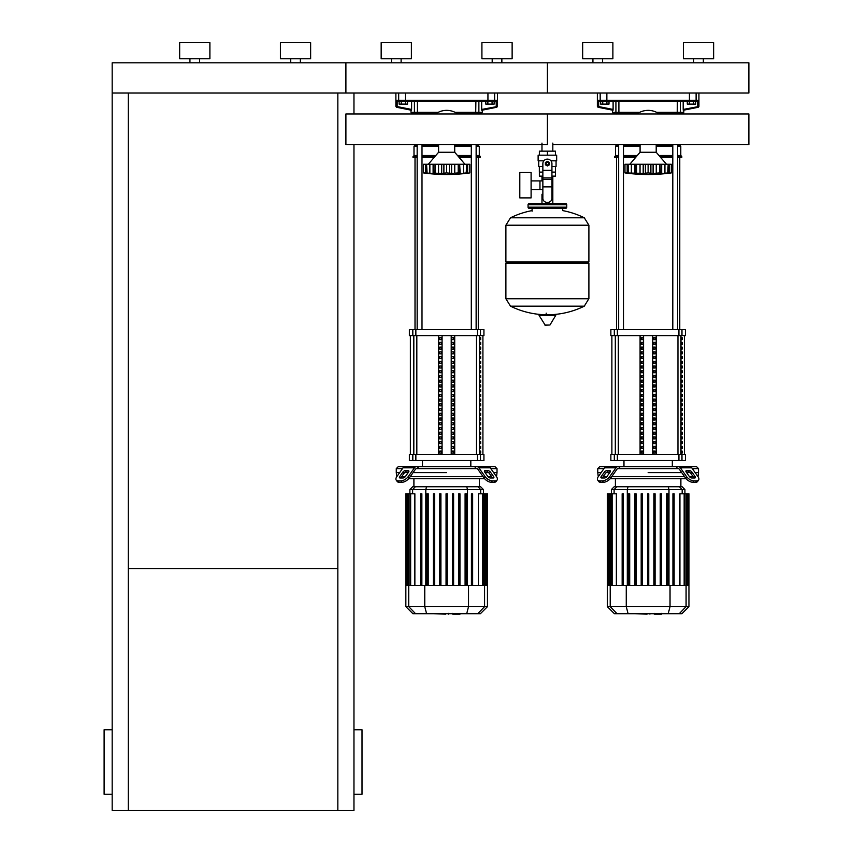 <?xml version="1.0" encoding="UTF-8"?>
<svg xmlns="http://www.w3.org/2000/svg" width="853" height="853" viewBox="0 0 853 853"><rect width="100%" height="100%" fill="white"/><g stroke="black" fill="none" stroke-linecap="round" stroke-linejoin="round"><path stroke-width="1.28" d="M112.169 794.228L104.109 794.228L104.109 729.752L112.169 729.752M353.963 794.228L362.024 794.228L362.024 729.752L353.963 729.752M337.841 93.02L337.841 810.35L353.963 810.35L353.963 144.626M337.841 810.35L112.169 810.35L112.169 93.02L345.902 93.02L345.902 62.802L748.891 62.802L748.891 93.02L547.402 93.02L547.402 62.802L547.402 93.02L345.902 93.02L345.902 62.802L112.169 62.802L112.169 93.02M128.281 568.556L337.841 568.556M128.281 93.02L128.281 810.35M353.963 93.02L353.963 113.961M189.942 62.802L189.942 58.772M199.613 62.802L199.613 58.772M179.663 58.772L179.663 42.65L209.891 42.65L209.891 58.772L179.663 58.772M290.692 62.802L290.692 58.772M300.363 62.802L300.363 58.772M280.413 58.772L280.413 42.65L310.641 42.65L310.641 58.772L280.413 58.772M693.564 104.109L695.653 104.109L695.653 101.08L693.564 101.08L693.564 104.109L689.373 104.109L689.373 101.08L687.283 101.08L687.283 104.109L689.373 104.109M492.064 104.109L494.164 104.109L494.164 101.08L492.064 101.08L492.064 104.109L487.873 104.109L487.873 101.08L485.784 101.08L485.784 104.109L487.873 104.109M606.92 104.109L609.01 104.109L609.01 101.08L606.92 101.08L606.92 104.109L602.73 104.109L602.73 101.08L600.64 101.08L600.64 104.109L602.73 104.109M405.42 101.08L405.42 104.109L407.521 104.109L407.521 101.08L399.14 101.08L399.14 104.109L401.23 104.109L401.23 101.08M405.42 104.109L401.23 104.109M552.819 143.091L552.819 151.152M552.819 176.134L552.819 194.271L551.934 194.271L552.819 194.271L552.819 203.547M541.975 143.091L541.975 151.152M541.975 176.134L541.975 180.911L539.96 180.911L539.96 189.494L541.975 189.494M542.86 194.271L541.975 194.271L542.86 194.271M519.808 185.208L519.808 197.896L531.099 197.896L531.099 172.509L519.808 172.509L519.808 185.208M531.099 189.494L539.96 189.494L539.96 180.911L531.099 180.911M543.851 160.822L538.126 160.822L538.126 155.182L556.668 155.182L556.668 160.822L550.942 160.822M551.934 176.134L555.42 176.134L555.452 172.114L551.934 172.114M545.781 163.648A1.61 1.61 0 0 0 547.402 165.258A1.61 1.61 0 0 0 549.012 163.648A1.61 1.61 0 0 0 547.402 162.038A1.61 1.61 0 0 0 545.781 163.648M546.187 163.648A1.205 1.205 0 0 1 547.402 162.433A1.205 1.205 0 0 1 548.607 163.648A1.205 1.205 0 0 1 547.402 164.853A1.205 1.205 0 0 1 546.187 163.648M549.417 164.81L547.402 165.972L545.387 164.81L545.387 162.486L547.402 161.324L549.417 162.486L549.417 164.81M551.934 186.882L551.934 198.301A4.03 4.03 0 0 1 547.903 202.332L546.89 202.332A4.03 4.03 0 0 1 542.86 198.301L542.86 186.882L551.934 186.882L551.934 163.648A4.532 4.532 0 0 0 547.402 159.116A4.532 4.532 0 0 0 542.86 163.648L542.86 186.882M539.341 166.463L539.341 172.114L542.86 172.114M539.373 172.114L539.373 176.134L542.86 176.134M542.86 166.463L538.733 166.463L538.733 160.822M556.06 160.822L556.06 166.463L551.934 166.463M539.373 155.182L539.373 151.152L555.42 151.152L555.42 155.182M547.402 155.182L547.402 151.152M588.901 225.203L505.893 225.203L588.901 225.309L505.893 225.309L505.893 261.978L588.901 261.978L588.901 225.203L584.294 217.792L510.499 217.792L584.294 217.792A83.423 83.423 0 0 0 562.713 210.606L562.713 208.377L565.528 208.377A1.205 1.205 0 0 0 566.744 207.172L566.744 204.752A1.205 1.205 0 0 0 565.528 203.547L529.265 203.547A1.205 1.205 0 0 0 528.05 204.752L566.744 204.752M532.08 211.203L532.08 208.377L529.265 208.377L565.528 208.377M587.696 261.978L588.901 263.182L588.901 298.646L505.893 298.646L588.901 298.646L584.294 306.163L510.499 306.163A83.423 83.423 0 0 0 543.297 314.672M588.901 263.182L505.893 263.182L505.893 298.753L588.901 298.753M546.187 313.158L546.187 314.672M539.522 314.672L539.085 315.429L545.27 325.249L549.961 325.004L555.708 315.429L555.271 314.672L539.522 314.672M505.893 263.182L507.098 261.978M541.975 203.547L541.975 194.271M530.47 204.752A1.205 1.205 0 0 0 529.265 203.547M564.323 204.752A1.205 1.205 0 0 1 565.528 203.547M566.744 207.172L528.05 207.172A1.205 1.205 0 0 0 529.265 208.377M552.819 144.626L748.891 144.626L748.891 113.961L547.402 113.961L547.402 144.626L345.902 144.626L345.902 113.961L547.402 113.961L547.402 144.626M656.202 144.626L656.202 152.261L640.081 152.261L629.813 164.256M661.683 164.256L661.683 173.426L659.764 172.914L659.764 164.256L671.322 164.256L671.322 172.914L666.609 173.404L670.01 173.074M663.218 173.362L661.022 173.191L661.15 164.256M644.601 173.362L635.261 173.191L636.53 172.914L636.53 164.256L635.144 164.256L635.261 173.191L624.972 172.914L627.168 173.191L627.168 164.256L634.611 164.256L634.611 173.426L635.261 173.191M641.488 173.362L642.149 173.404M633.065 173.362L633.726 173.404M624.972 164.256L624.972 172.914L624.972 164.256L627.168 164.256M628.096 172.914L628.096 164.256L628.597 173.191M635.261 164.256L634.611 164.256M636.594 172.914L636.594 164.256L643.194 164.256L643.194 173.426M648.109 172.914L645.38 173.191L645.38 164.256L648.109 164.256L648.109 172.914L648.184 164.256L653.099 164.256L653.099 173.426L648.184 172.914M643.194 164.256L645.38 164.256M659.764 172.914L653.099 173.426M653.099 164.256L659.7 164.256L659.7 172.914M666.588 173.415L668.23 172.914L664.935 173.191L664.935 164.256M667.696 173.191L668.198 164.256L668.198 172.914M659.262 144.626A18.937 18.937 0 0 1 656.202 146.439M640.081 146.439A18.937 18.937 0 0 1 637.031 144.626M637.031 113.961A18.937 18.937 0 0 1 659.262 113.961M454.713 144.626L454.713 152.261L438.591 152.261L428.313 164.256M465.141 173.394L466.74 172.914L466.74 164.256L469.822 164.256L469.822 172.914L465.141 173.426L468.51 173.074M461.729 173.362L459.532 173.191L460.183 173.426L459.532 173.191L459.66 164.256L460.183 173.426M453.306 173.362L449.414 173.191L451.6 173.426L451.6 164.256L458.2 164.256L458.2 172.914L454.745 173.191L454.745 164.256M443.112 173.362L433.772 173.191L435.03 172.914L435.03 164.256L433.644 164.256L433.772 173.191L433.111 173.426L423.483 172.914L425.668 173.191L425.668 164.256L426.564 164.256L427.108 173.191M439.988 173.362L440.66 173.404M431.575 173.362L432.226 173.404M423.483 164.256L423.483 172.914L423.483 164.256L425.668 164.256M426.596 172.914L426.596 164.256L433.111 164.256L433.111 173.426L433.772 173.191M433.772 164.256L433.111 164.256M435.094 172.914L435.094 164.256L441.694 164.256L441.694 173.426M446.609 172.914L443.891 173.191L443.891 164.256L446.609 164.256L446.609 172.914L446.684 164.256L451.6 164.256M441.694 164.256L443.891 164.256M449.414 164.256L449.414 173.191L446.684 172.914M459.532 173.191L458.2 172.914M458.264 172.914L458.264 164.256L459.66 164.256M466.698 172.914L463.435 173.191L463.435 164.256L466.698 164.256L466.196 173.191M460.183 164.256L463.435 164.256M457.773 144.626A18.937 18.937 0 0 1 454.713 146.439M438.591 146.439A18.937 18.937 0 0 1 435.531 144.626M435.531 113.961A18.937 18.937 0 0 1 457.773 113.961M661.31 614.171L654.709 614.171M653.739 613.691L649.986 613.691M647.054 613.691L649.517 613.691M647.054 614.171L634.792 613.691M459.82 614.171L453.22 614.171M452.239 613.691L448.497 613.691M445.554 613.691L448.028 613.691M445.554 614.171L433.303 613.691M692.316 468.617L698.522 468.617L698.522 472.647L695.163 472.647L698.522 472.647L698.01 476.678M618.681 468.617L617.977 468.617A2.015 1.429 90 0 0 616.975 469.203L610.759 478L609.746 476.571L615.962 467.775A4.03 2.847 -90 0 1 617.977 466.602L620.131 466.602L618.681 468.617L677.613 468.617L676.162 466.602L696.506 466.602L698.522 468.617M648.141 472.647L681.75 472.647L648.141 472.647M686.612 472.647L690.034 472.647L686.612 472.647M686.612 470.632L689.469 470.632A2.015 1.002 -144.7 0 1 691.9 472.05L695.088 476.571A2.015 1.002 -144.7 0 1 695.312 477.733A2.015 1.002 -144.7 0 1 694.673 478L691.826 478A2.015 1.002 -144.7 0 1 689.395 476.571L686.196 472.05A2.015 1.002 -144.7 0 1 685.983 470.888A2.015 1.002 -144.7 0 1 686.612 470.632L685.94 471.581M695.088 476.571L694.086 478L690.887 473.479A2.015 1.002 35.3 0 0 688.456 472.05L686.196 472.05M606.824 470.632L609.671 470.632A2.015 1.002 144.7 0 1 610.311 470.888A2.015 1.002 144.7 0 1 610.098 472.05L607.837 472.05A2.015 1.002 -35.3 0 0 605.406 473.479L602.207 478L601.194 476.571L604.393 472.05A2.015 1.002 144.7 0 1 606.824 470.632L607.837 472.05M610.098 472.05L606.899 476.571A2.015 1.002 144.7 0 1 604.468 478L601.621 478A2.015 1.002 144.7 0 1 600.981 477.733A2.015 1.002 144.7 0 1 601.194 476.571M678.306 468.617A2.015 1.429 -90 0 1 679.319 469.203A2.015 1.429 -90 0 0 678.306 468.617L677.613 468.617M685.535 478A6.046 3.017 35.3 0 0 692.828 482.276L695.685 482.276A6.046 3.017 35.3 0 0 697.594 481.487L698.607 480.058A6.046 3.017 -144.7 0 0 697.946 476.571L691.719 467.775A4.03 2.847 -90 0 0 689.704 466.602L678.306 466.602A4.03 2.847 90 0 1 680.321 467.775L686.548 476.571L685.535 478L679.319 469.203M692.828 482.276L693.841 480.847A6.046 3.017 -144.7 0 1 686.548 476.571M693.841 480.847L696.688 480.847L695.685 482.276M697.594 481.487L698.607 480.058A6.046 3.017 -144.7 0 1 696.688 480.847M617.977 466.602L606.579 466.602A4.03 2.847 90 0 0 604.564 467.775L598.348 476.571A6.046 3.017 144.7 0 0 597.686 480.058L598.699 481.487A6.046 3.017 -35.3 0 0 600.608 482.276L603.455 482.276A6.046 3.017 -35.3 0 0 610.759 478M600.608 482.276L599.606 480.847A6.046 3.017 144.7 0 1 597.686 480.058M599.606 480.847L602.453 480.847L603.455 482.276M609.746 476.571A6.046 3.017 144.7 0 1 602.453 480.847M608.733 466.602L599.787 466.602L597.772 468.617L603.977 468.617M676.162 466.602L620.131 466.602M598.284 476.678L597.772 472.647L601.13 472.647L597.772 472.647L597.772 468.617M606.259 472.647L609.671 472.647L606.259 472.647M693.148 476.678L689.469 476.678M684.596 476.678L611.686 476.678M606.824 476.678L603.146 476.678M610.215 478.682L686.079 478.682M642.405 493.802L642.405 585.478L642.405 493.802L641.189 493.802L641.189 585.478M636.061 493.802L636.061 585.478L636.061 493.802L634.845 493.802L634.845 585.478M629.706 493.802L629.706 585.478L629.706 493.802L628.501 493.802L628.501 585.478M616.836 486.743L614.192 486.743L611.377 489.569L684.916 489.569L682.101 486.743L616.836 486.743L614.107 489.569L614.107 493.802M653.888 493.802L653.888 585.478L653.888 493.802L655.093 493.802L655.093 585.478L655.093 493.802M612.134 585.478L612.134 493.802L616.367 493.802L616.367 585.478M623.362 493.802L623.362 585.478L623.362 493.802L622.157 493.802L622.157 585.478M647.544 585.478L647.544 493.802L648.749 493.802L648.749 585.478M688.947 606.632L607.347 606.632L614.395 613.691L681.899 613.691L688.947 606.632L688.947 585.478L607.347 585.478L607.347 493.802M608.914 585.478L608.914 493.802L610.13 493.802L609.522 493.802L609.522 585.478M608.189 585.478L608.189 493.802L607.581 493.802L608.306 493.802L608.306 585.478M611.537 585.478L611.537 493.802L610.13 493.802L610.13 585.478M661.448 585.478L661.448 493.802L660.233 493.802L660.233 585.478M674.137 585.478L674.137 493.802L672.932 493.802L672.932 585.478M667.792 585.478L667.792 493.802L666.588 493.802L666.588 585.478M679.926 585.478L679.926 493.802L686.761 493.802L686.164 493.802L686.164 585.478M684.756 585.478L684.756 493.802L684.159 493.802L684.159 585.478M686.761 585.478L686.761 493.802L688.712 493.802L688.104 493.802L688.104 585.478M687.987 585.478L687.987 493.802L687.379 493.802L687.379 585.478M688.712 493.802L688.712 585.478M490.816 468.617L497.022 468.617L497.022 472.647L493.663 472.647L497.022 472.647L496.521 476.678M417.192 468.617L416.488 468.617A2.015 1.429 90 0 0 415.475 469.203L409.259 478L408.256 476.571L414.473 467.775A4.03 2.847 -90 0 1 416.488 466.602L418.631 466.602L417.192 468.617L476.113 468.617L474.663 466.602L495.007 466.602L497.022 468.617M446.652 472.647L413.044 472.647L446.652 472.647M485.122 472.647L488.534 472.647L485.122 472.647M485.122 470.632L487.969 470.632A2.015 1.002 -144.7 0 1 490.4 472.05L493.599 476.571A2.015 1.002 -144.7 0 1 493.812 477.733A2.015 1.002 -144.7 0 1 493.183 478L490.326 478A2.015 1.002 -144.7 0 1 487.895 476.571L484.707 472.05A2.015 1.002 -144.7 0 1 484.483 470.888A2.015 1.002 -144.7 0 1 485.122 470.632L484.451 471.581M493.599 476.571L492.586 478L489.398 473.479A2.015 1.002 35.3 0 0 486.956 472.05L484.707 472.05M405.335 470.632L408.182 470.632A2.015 1.002 144.7 0 1 408.822 470.888A2.015 1.002 144.7 0 1 408.598 472.05L406.337 472.05A2.015 1.002 -35.3 0 0 403.906 473.479L400.707 478L399.705 476.571L402.893 472.05A2.015 1.002 144.7 0 1 405.335 470.632L406.337 472.05M408.598 472.05L405.399 476.571A2.015 1.002 144.7 0 1 402.968 478L400.121 478A2.015 1.002 144.7 0 1 399.481 477.733A2.015 1.002 144.7 0 1 399.705 476.571M476.816 468.617A2.015 1.429 -90 0 1 477.819 469.203A2.015 1.429 -90 0 0 476.816 468.617L476.113 468.617M484.035 478A6.046 3.017 35.3 0 0 491.339 482.276L494.186 482.276A6.046 3.017 35.3 0 0 496.105 481.487L497.107 480.058A6.046 3.017 -144.7 0 0 496.446 476.571L490.23 467.775A4.03 2.847 -90 0 0 488.215 466.602L476.816 466.602A4.03 2.847 90 0 1 478.832 467.775L485.048 476.571L484.035 478L477.819 469.203M491.339 482.276L492.341 480.847A6.046 3.017 -144.7 0 1 485.048 476.571M492.341 480.847L495.198 480.847L494.186 482.276M497.107 480.058A6.046 3.017 -144.7 0 1 495.198 480.847M396.784 476.678L396.272 472.647L399.63 472.647L396.272 472.647L396.272 468.617L398.287 466.602L416.488 466.602L405.09 466.602A4.03 2.847 90 0 0 403.074 467.775L396.858 476.571A6.046 3.017 144.7 0 0 396.197 480.058L397.199 481.487A6.046 3.017 -35.3 0 0 399.108 482.276L401.966 482.276A6.046 3.017 -35.3 0 0 409.259 478M399.108 482.276L398.106 480.847A6.046 3.017 144.7 0 1 396.197 480.058M398.106 480.847L400.953 480.847L401.966 482.276M408.256 476.571A6.046 3.017 144.7 0 1 400.953 480.847M474.663 466.602L418.631 466.602M396.272 468.617L402.477 468.617M404.77 472.647L408.182 472.647L404.77 472.647M491.648 476.678L487.969 476.678M483.107 476.678L410.197 476.678M405.324 476.678L401.646 476.678M408.715 478.682L484.589 478.682M440.905 493.802L440.905 585.478L440.905 493.802L439.7 493.802L439.7 585.478M434.561 493.802L434.561 585.478L434.561 493.802L433.356 493.802L433.356 585.478M428.217 493.802L428.217 585.478L428.217 493.802L427.001 493.802L427.001 585.478M415.336 486.743L412.703 486.743L409.877 489.569L483.427 489.569L480.602 486.743L415.336 486.743L412.617 489.569L412.617 493.802M458.743 493.802L458.743 585.478L458.743 493.802L459.948 493.802L459.948 585.478L459.948 493.802M410.645 585.478L410.645 493.802L414.867 493.802L414.867 585.478M421.862 493.802L421.862 585.478L421.862 493.802L420.657 493.802L420.657 585.478M446.044 585.478L446.044 493.802L447.249 493.802L447.249 585.478M487.458 606.632L405.847 606.632L412.895 613.691L480.399 613.691L487.458 606.632L487.458 585.478L405.847 585.478L405.847 493.802M407.414 585.478L407.414 493.802L408.63 493.802L408.033 493.802L408.033 585.478M406.689 585.478L406.689 493.802L406.081 493.802L406.806 493.802L406.806 585.478M410.037 585.478L410.037 493.802L408.63 493.802L408.63 585.478M453.604 585.478L453.604 493.802L452.389 493.802L452.389 585.478M472.647 585.478L472.647 493.802L471.432 493.802L471.432 585.478M466.292 585.478L466.292 493.802L465.088 493.802L465.088 585.478M478.426 585.478L478.426 493.802L485.272 493.802L484.664 493.802L484.664 585.478M483.267 585.478L483.267 493.802L482.659 493.802L482.659 585.478M485.272 585.478L485.272 493.802L487.212 493.802L486.605 493.802L486.605 585.478M486.487 585.478L486.487 493.802L485.879 493.802L485.879 585.478M487.212 493.802L487.212 585.478M682.165 451.098L682.165 453.114L681.558 453.114L681.558 451.098L682.165 451.098M682.165 446.375L682.165 448.39L681.558 448.39L681.558 446.375L682.165 446.375M682.165 441.641L682.165 443.656L681.558 443.656L681.558 441.641L682.165 441.641M682.165 436.917L682.165 438.932L681.558 438.932L681.558 436.917L682.165 436.917M682.165 432.183L682.165 434.198L681.558 434.198L681.558 432.183L682.165 432.183M682.165 427.46L682.165 429.475L681.558 429.475L681.558 427.46L682.165 427.46M682.165 422.736L682.165 424.751L681.558 424.751L681.558 422.736L682.165 422.736M682.165 418.002L682.165 420.017L681.558 420.017L681.558 418.002L682.165 418.002M682.165 413.279L682.165 415.294L681.558 415.294L681.558 413.279L682.165 413.279M682.165 408.555L682.165 410.57L681.558 410.57L681.558 408.555L682.165 408.555M682.165 403.821L682.165 405.836L681.558 405.836L681.558 403.821L682.165 403.821M682.165 399.097L682.165 401.113L681.558 401.113L681.558 399.097L682.165 399.097M682.165 394.374L682.165 396.389L681.558 396.389L681.558 394.374L682.165 394.374M682.165 389.64L682.165 391.655L681.558 391.655L681.558 389.64L682.165 389.64M682.165 384.916L682.165 386.931L681.558 386.931L681.558 384.916L682.165 384.916M682.165 380.182L682.165 382.197L681.558 382.197L681.558 380.182L682.165 380.182M682.165 375.459L682.165 377.474L681.558 377.474L681.558 375.459L682.165 375.459M682.165 370.735L682.165 372.75L681.558 372.75L681.558 370.735L682.165 370.735M682.165 366.001L682.165 368.016L681.558 368.016L681.558 366.001L682.165 366.001M682.165 361.277L682.165 363.293L681.558 363.293L681.558 361.277L682.165 361.277M682.165 356.554L682.165 358.569L681.558 358.569L681.558 356.554L682.165 356.554M682.165 351.82L682.165 353.835L681.558 353.835L681.558 351.82L682.165 351.82M682.165 347.096L682.165 349.112L681.558 349.112L681.558 347.096L682.165 347.096M682.165 342.373L682.165 344.377L681.558 344.377L681.558 342.373L682.165 342.373M682.165 337.639L682.165 339.654L681.558 339.654L681.558 337.639L682.165 337.639M480.665 451.098L480.665 453.114L480.058 453.114L480.058 451.098L480.665 451.098M480.665 446.375L480.665 448.39L480.058 448.39L480.058 446.375L480.665 446.375M480.665 441.641L480.665 443.656L480.058 443.656L480.058 441.641L480.665 441.641M480.665 436.917L480.665 438.932L480.058 438.932L480.058 436.917L480.665 436.917M480.665 432.183L480.665 434.198L480.058 434.198L480.058 432.183L480.665 432.183M480.665 427.46L480.665 429.475L480.058 429.475L480.058 427.46L480.665 427.46M480.665 422.736L480.665 424.751L480.058 424.751L480.058 422.736L480.665 422.736M480.665 418.002L480.665 420.017L480.058 420.017L480.058 418.002L480.665 418.002M480.665 413.279L480.665 415.294L480.058 415.294L480.058 413.279L480.665 413.279M480.665 408.555L480.665 410.57L480.058 410.57L480.058 408.555L480.665 408.555M480.665 403.821L480.665 405.836L480.058 405.836L480.058 403.821L480.665 403.821M480.665 399.097L480.665 401.113L480.058 401.113L480.058 399.097L480.665 399.097M480.665 394.374L480.665 396.389L480.058 396.389L480.058 394.374L480.665 394.374M480.665 389.64L480.665 391.655L480.058 391.655L480.058 389.64L480.665 389.64M480.665 384.916L480.665 386.931L480.058 386.931L480.058 384.916L480.665 384.916M480.665 380.182L480.665 382.197L480.058 382.197L480.058 380.182L480.665 380.182M480.665 375.459L480.665 377.474L480.058 377.474L480.058 375.459L480.665 375.459M480.665 370.735L480.665 372.75L480.058 372.75L480.058 370.735L480.665 370.735M480.665 366.001L480.665 368.016L480.058 368.016L480.058 366.001L480.665 366.001M480.665 361.277L480.665 363.293L480.058 363.293L480.058 361.277L480.665 361.277M480.665 356.554L480.665 358.569L480.058 358.569L480.058 356.554L480.665 356.554M480.665 351.82L480.665 353.835L480.058 353.835L480.058 351.82L480.665 351.82M480.665 347.096L480.665 349.112L480.058 349.112L480.058 347.096L480.665 347.096M480.665 342.373L480.665 344.377L480.058 344.377L480.058 342.373L480.665 342.373M480.665 337.639L480.665 339.654L480.058 339.654L480.058 337.639L480.665 337.639M653.302 453.114L653.302 451.098L655.04 451.098L655.04 453.114L653.302 453.114L655.04 453.114M653.302 451.098L655.04 451.098M641.253 451.098L642.991 451.098L642.991 453.114L641.253 453.114L641.253 451.098L642.991 451.098M641.253 453.114L642.991 453.114M653.302 448.39L653.302 446.375L655.04 446.375L655.04 448.39L653.302 448.39L655.04 448.39M653.302 446.375L655.04 446.375M641.253 446.375L642.991 446.375L642.991 448.39L641.253 448.39L641.253 446.375L642.991 446.375M641.253 448.39L642.991 448.39M653.302 443.656L653.302 441.641L655.04 441.641L655.04 443.656L653.302 443.656L655.04 443.656M653.302 441.641L655.04 441.641M641.253 441.641L642.991 441.641L642.991 443.656L641.253 443.656L641.253 441.641L642.991 441.641M641.253 443.656L642.991 443.656M653.302 438.932L653.302 436.917L655.04 436.917L655.04 438.932L653.302 438.932L655.04 438.932M653.302 436.917L655.04 436.917M641.253 436.917L642.991 436.917L642.991 438.932L641.253 438.932L641.253 436.917L642.991 436.917M641.253 438.932L642.991 438.932M653.302 434.198L653.302 432.183L655.04 432.183L655.04 434.198L653.302 434.198L655.04 434.198M653.302 432.183L655.04 432.183M641.253 432.183L642.991 432.183L642.991 434.198L641.253 434.198L641.253 432.183L642.991 432.183M641.253 434.198L642.991 434.198M653.302 429.475L653.302 427.46L655.04 427.46L655.04 429.475L653.302 429.475L655.04 429.475M653.302 427.46L655.04 427.46M641.253 427.46L642.991 427.46L642.991 429.475L641.253 429.475L641.253 427.46L642.991 427.46M641.253 429.475L642.991 429.475M653.302 424.751L653.302 422.736L655.04 422.736L655.04 424.751L653.302 424.751L655.04 424.751M653.302 422.736L655.04 422.736M641.253 422.736L642.991 422.736L642.991 424.751L641.253 424.751L641.253 422.736L642.991 422.736M641.253 424.751L642.991 424.751M653.302 420.017L653.302 418.002L655.04 418.002L655.04 420.017L653.302 420.017L655.04 420.017M653.302 418.002L655.04 418.002M641.253 418.002L642.991 418.002L642.991 420.017L641.253 420.017L641.253 418.002L642.991 418.002M641.253 420.017L642.991 420.017M653.302 415.294L653.302 413.279L655.04 413.279L655.04 415.294L653.302 415.294L655.04 415.294M653.302 413.279L655.04 413.279M641.253 413.279L642.991 413.279L642.991 415.294L641.253 415.294L641.253 413.279L642.991 413.279M641.253 415.294L642.991 415.294M653.302 410.57L653.302 408.555L655.04 408.555L655.04 410.57L653.302 410.57L655.04 410.57M653.302 408.555L655.04 408.555M641.253 408.555L642.991 408.555L642.991 410.57L641.253 410.57L641.253 408.555L642.991 408.555M641.253 410.57L642.991 410.57M653.302 405.836L653.302 403.821L655.04 403.821L655.04 405.836L653.302 405.836L655.04 405.836M653.302 403.821L655.04 403.821M641.253 403.821L642.991 403.821L642.991 405.836L641.253 405.836L641.253 403.821L642.991 403.821M641.253 405.836L642.991 405.836M653.302 401.113L653.302 399.097L655.04 399.097L655.04 401.113L653.302 401.113L655.04 401.113M653.302 399.097L655.04 399.097M641.253 399.097L642.991 399.097L642.991 401.113L641.253 401.113L641.253 399.097L642.991 399.097M641.253 401.113L642.991 401.113M653.302 396.389L653.302 394.374L655.04 394.374L655.04 396.389L653.302 396.389L655.04 396.389M653.302 394.374L655.04 394.374M641.253 394.374L642.991 394.374L642.991 396.389L641.253 396.389L641.253 394.374L642.991 394.374M641.253 396.389L642.991 396.389M653.302 391.655L653.302 389.64L655.04 389.64L655.04 391.655L653.302 391.655L655.04 391.655M653.302 389.64L655.04 389.64M641.253 389.64L642.991 389.64L642.991 391.655L641.253 391.655L641.253 389.64L642.991 389.64M641.253 391.655L642.991 391.655M653.302 386.931L653.302 384.916L655.04 384.916L655.04 386.931L653.302 386.931L655.04 386.931M653.302 384.916L655.04 384.916M641.253 384.916L642.991 384.916L642.991 386.931L641.253 386.931L641.253 384.916L642.991 384.916M641.253 386.931L642.991 386.931M653.302 382.197L653.302 380.182L655.04 380.182L655.04 382.197L653.302 382.197L655.04 382.197M653.302 380.182L655.04 380.182M641.253 380.182L642.991 380.182L642.991 382.197L641.253 382.197L641.253 380.182L642.991 380.182M641.253 382.197L642.991 382.197M653.302 377.474L653.302 375.459L655.04 375.459L655.04 377.474L653.302 377.474L655.04 377.474M653.302 375.459L655.04 375.459M641.253 375.459L642.991 375.459L642.991 377.474L641.253 377.474L641.253 375.459L642.991 375.459M641.253 377.474L642.991 377.474M653.302 372.75L653.302 370.735L655.04 370.735L655.04 372.75L653.302 372.75L655.04 372.75M653.302 370.735L655.04 370.735M641.253 370.735L642.991 370.735L642.991 372.75L641.253 372.75L641.253 370.735L642.991 370.735M641.253 372.75L642.991 372.75M653.302 368.016L653.302 366.001L655.04 366.001L655.04 368.016L653.302 368.016L655.04 368.016M653.302 366.001L655.04 366.001M641.253 366.001L642.991 366.001L642.991 368.016L641.253 368.016L641.253 366.001L642.991 366.001M641.253 368.016L642.991 368.016M653.302 363.293L653.302 361.277L655.04 361.277L655.04 363.293L653.302 363.293L655.04 363.293M653.302 361.277L655.04 361.277M641.253 361.277L642.991 361.277L642.991 363.293L641.253 363.293L641.253 361.277L642.991 361.277M641.253 363.293L642.991 363.293M653.302 358.569L653.302 356.554L655.04 356.554L655.04 358.569L653.302 358.569L655.04 358.569M653.302 356.554L655.04 356.554M641.253 356.554L642.991 356.554L642.991 358.569L641.253 358.569L641.253 356.554L642.991 356.554M641.253 358.569L642.991 358.569M653.302 353.835L653.302 351.82L655.04 351.82L655.04 353.835L653.302 353.835L655.04 353.835M653.302 351.82L655.04 351.82M641.253 351.82L642.991 351.82L642.991 353.835L641.253 353.835L641.253 351.82L642.991 351.82M641.253 353.835L642.991 353.835M653.302 349.112L653.302 347.096L655.04 347.096L655.04 349.112L653.302 349.112L655.04 349.112M653.302 347.096L655.04 347.096M641.253 347.096L642.991 347.096L642.991 349.112L641.253 349.112L641.253 347.096L642.991 347.096M641.253 349.112L642.991 349.112M653.302 344.377L653.302 342.373L655.04 342.373L655.04 344.377L653.302 344.377L655.04 344.377M653.302 342.373L655.04 342.373M641.253 342.373L642.991 342.373L642.991 344.377L641.253 344.377L641.253 342.373L642.991 342.373M641.253 344.377L642.991 344.377M653.302 339.654L653.302 337.639L655.04 337.639L655.04 339.654L653.302 339.654L655.04 339.654M641.253 339.654L641.253 337.639L642.991 337.639L642.991 339.654L641.253 339.654L642.991 339.654M653.302 337.639L655.04 337.639M641.253 337.639L642.991 337.639M652.716 335.624L652.716 454.51M643.578 335.624L643.578 454.51M640.081 335.624L640.081 454.51M656.202 335.624L656.202 454.51M614.32 329.578L610.865 329.578L610.865 335.624L685.417 335.624L685.417 329.578L614.32 329.578L614.32 335.624M614.32 454.51L610.865 454.51L610.865 460.556L617.359 460.556L617.359 454.51L614.32 454.51L614.32 460.556M678.935 454.51L678.935 460.556L685.417 460.556L685.417 454.51L617.359 454.51M678.935 460.556L617.359 460.556M451.802 453.114L451.802 451.098L453.551 451.098L453.551 453.114L451.802 453.114L453.551 453.114M451.802 451.098L453.551 451.098M439.753 451.098L441.502 451.098L441.502 453.114L439.753 453.114L439.753 451.098L441.502 451.098M439.753 453.114L441.502 453.114M451.802 448.39L451.802 446.375L453.551 446.375L453.551 448.39L451.802 448.39L453.551 448.39M451.802 446.375L453.551 446.375M439.753 446.375L441.502 446.375L441.502 448.39L439.753 448.39L439.753 446.375L441.502 446.375M439.753 448.39L441.502 448.39M451.802 443.656L451.802 441.641L453.551 441.641L453.551 443.656L451.802 443.656L453.551 443.656M451.802 441.641L453.551 441.641M439.753 441.641L441.502 441.641L441.502 443.656L439.753 443.656L439.753 441.641L441.502 441.641M439.753 443.656L441.502 443.656M451.802 438.932L451.802 436.917L453.551 436.917L453.551 438.932L451.802 438.932L453.551 438.932M451.802 436.917L453.551 436.917M439.753 436.917L441.502 436.917L441.502 438.932L439.753 438.932L439.753 436.917L441.502 436.917M439.753 438.932L441.502 438.932M451.802 434.198L451.802 432.183L453.551 432.183L453.551 434.198L451.802 434.198L453.551 434.198M451.802 432.183L453.551 432.183M439.753 432.183L441.502 432.183L441.502 434.198L439.753 434.198L439.753 432.183L441.502 432.183M439.753 434.198L441.502 434.198M451.802 429.475L451.802 427.46L453.551 427.46L453.551 429.475L451.802 429.475L453.551 429.475M451.802 427.46L453.551 427.46M439.753 427.46L441.502 427.46L441.502 429.475L439.753 429.475L439.753 427.46L441.502 427.46M439.753 429.475L441.502 429.475M451.802 424.751L451.802 422.736L453.551 422.736L453.551 424.751L451.802 424.751L453.551 424.751M451.802 422.736L453.551 422.736M439.753 422.736L441.502 422.736L441.502 424.751L439.753 424.751L439.753 422.736L441.502 422.736M439.753 424.751L441.502 424.751M451.802 420.017L451.802 418.002L453.551 418.002L453.551 420.017L451.802 420.017L453.551 420.017M451.802 418.002L453.551 418.002M439.753 418.002L441.502 418.002L441.502 420.017L439.753 420.017L439.753 418.002L441.502 418.002M439.753 420.017L441.502 420.017M451.802 415.294L451.802 413.279L453.551 413.279L453.551 415.294L451.802 415.294L453.551 415.294M451.802 413.279L453.551 413.279M439.753 413.279L441.502 413.279L441.502 415.294L439.753 415.294L439.753 413.279L441.502 413.279M439.753 415.294L441.502 415.294M451.802 410.57L451.802 408.555L453.551 408.555L453.551 410.57L451.802 410.57L453.551 410.57M451.802 408.555L453.551 408.555M439.753 408.555L441.502 408.555L441.502 410.57L439.753 410.57L439.753 408.555L441.502 408.555M439.753 410.57L441.502 410.57M451.802 405.836L451.802 403.821L453.551 403.821L453.551 405.836L451.802 405.836L453.551 405.836M451.802 403.821L453.551 403.821M439.753 403.821L441.502 403.821L441.502 405.836L439.753 405.836L439.753 403.821L441.502 403.821M439.753 405.836L441.502 405.836M451.802 401.113L451.802 399.097L453.551 399.097L453.551 401.113L451.802 401.113L453.551 401.113M451.802 399.097L453.551 399.097M439.753 399.097L441.502 399.097L441.502 401.113L439.753 401.113L439.753 399.097L441.502 399.097M439.753 401.113L441.502 401.113M451.802 396.389L451.802 394.374L453.551 394.374L453.551 396.389L451.802 396.389L453.551 396.389M451.802 394.374L453.551 394.374M439.753 394.374L441.502 394.374L441.502 396.389L439.753 396.389L439.753 394.374L441.502 394.374M439.753 396.389L441.502 396.389M451.802 391.655L451.802 389.64L453.551 389.64L453.551 391.655L451.802 391.655L453.551 391.655M451.802 389.64L453.551 389.64M439.753 389.64L441.502 389.64L441.502 391.655L439.753 391.655L439.753 389.64L441.502 389.64M439.753 391.655L441.502 391.655M451.802 386.931L451.802 384.916L453.551 384.916L453.551 386.931L451.802 386.931L453.551 386.931M451.802 384.916L453.551 384.916M439.753 384.916L441.502 384.916L441.502 386.931L439.753 386.931L439.753 384.916L441.502 384.916M439.753 386.931L441.502 386.931M451.802 382.197L451.802 380.182L453.551 380.182L453.551 382.197L451.802 382.197L453.551 382.197M451.802 380.182L453.551 380.182M439.753 380.182L441.502 380.182L441.502 382.197L439.753 382.197L439.753 380.182L441.502 380.182M439.753 382.197L441.502 382.197M451.802 377.474L451.802 375.459L453.551 375.459L453.551 377.474L451.802 377.474L453.551 377.474M451.802 375.459L453.551 375.459M439.753 375.459L441.502 375.459L441.502 377.474L439.753 377.474L439.753 375.459L441.502 375.459M439.753 377.474L441.502 377.474M451.802 372.75L451.802 370.735L453.551 370.735L453.551 372.75L451.802 372.75L453.551 372.75M451.802 370.735L453.551 370.735M439.753 370.735L441.502 370.735L441.502 372.75L439.753 372.75L439.753 370.735L441.502 370.735M439.753 372.75L441.502 372.75M451.802 368.016L451.802 366.001L453.551 366.001L453.551 368.016L451.802 368.016L453.551 368.016M451.802 366.001L453.551 366.001M439.753 366.001L441.502 366.001L441.502 368.016L439.753 368.016L439.753 366.001L441.502 366.001M439.753 368.016L441.502 368.016M451.802 363.293L451.802 361.277L453.551 361.277L453.551 363.293L451.802 363.293L453.551 363.293M451.802 361.277L453.551 361.277M439.753 361.277L441.502 361.277L441.502 363.293L439.753 363.293L439.753 361.277L441.502 361.277M439.753 363.293L441.502 363.293M451.802 358.569L451.802 356.554L453.551 356.554L453.551 358.569L451.802 358.569L453.551 358.569M451.802 356.554L453.551 356.554M439.753 356.554L441.502 356.554L441.502 358.569L439.753 358.569L439.753 356.554L441.502 356.554M439.753 358.569L441.502 358.569M451.802 353.835L451.802 351.82L453.551 351.82L453.551 353.835L451.802 353.835L453.551 353.835M451.802 351.82L453.551 351.82M439.753 351.82L441.502 351.82L441.502 353.835L439.753 353.835L439.753 351.82L441.502 351.82M439.753 353.835L441.502 353.835M451.802 349.112L451.802 347.096L453.551 347.096L453.551 349.112L451.802 349.112L453.551 349.112M451.802 347.096L453.551 347.096M439.753 347.096L441.502 347.096L441.502 349.112L439.753 349.112L439.753 347.096L441.502 347.096M439.753 349.112L441.502 349.112M451.802 344.377L451.802 342.373L453.551 342.373L453.551 344.377L451.802 344.377L453.551 344.377M451.802 342.373L453.551 342.373M439.753 342.373L441.502 342.373L441.502 344.377L439.753 344.377L439.753 342.373L441.502 342.373M439.753 344.377L441.502 344.377M451.802 339.654L451.802 337.639L453.551 337.639L453.551 339.654L451.802 339.654L453.551 339.654M439.753 339.654L439.753 337.639L441.502 337.639L441.502 339.654L439.753 339.654L441.502 339.654M451.802 337.639L453.551 337.639M439.753 337.639L441.502 337.639M451.216 335.624L451.216 454.51M442.078 335.624L442.078 454.51M438.591 335.624L438.591 454.51M454.713 335.624L454.713 454.51M412.82 329.578L409.376 329.578L409.376 335.624L483.928 335.624L483.928 329.578L412.82 329.578L412.82 335.624M412.82 454.51L409.376 454.51L409.376 460.556L415.859 460.556L415.859 454.51L412.82 454.51L412.82 460.556M477.435 454.51L477.435 460.556L483.928 460.556L483.928 454.51L415.859 454.51M477.435 460.556L415.859 460.556M616.506 329.578L616.506 157.506M679.777 329.578L679.777 157.506M621.069 113.172L617.316 113.172L616.506 113.982M658.09 113.172L677.207 113.172L672.804 113.172L672.804 113.961M672.804 144.626L672.804 329.578M677.634 113.172L678.977 113.172L677.634 113.172L677.634 113.961M677.634 144.626L677.634 329.578M415.016 329.578L415.016 157.506M478.288 329.578L478.288 157.506M419.58 113.172L415.816 113.172L415.016 113.982M471.304 113.172L456.59 113.172L475.707 113.172L471.304 113.172L471.304 113.961M471.304 144.626L471.304 329.578M478.288 113.982L477.477 113.172L476.134 113.172L476.134 113.961M476.134 144.626L476.134 329.578M618.66 157.506L614.491 157.506L615.503 155.491L615.503 146.417L616.506 144.626M677.634 156.494L681.792 156.494L681.792 157.506L677.634 157.506M672.804 157.506L660.691 157.506M635.592 157.506L623.49 157.506M672.804 156.494L659.827 156.494M636.455 156.494L623.49 156.494M618.66 156.494L614.491 156.494M681.792 156.494L680.79 155.491L677.634 155.491M672.804 155.491L658.964 155.491M637.319 155.491L623.49 155.491M618.66 155.491L615.503 155.491M680.79 155.491L680.79 146.417L677.634 146.417M672.804 146.417L656.234 146.417M640.059 146.417L623.49 146.417M618.66 146.417L615.503 146.417M680.79 146.417L679.777 145.415L677.634 145.415M672.804 145.415L658.09 145.415M638.204 145.415L623.49 145.415M618.66 145.415L616.506 145.415M679.777 145.415L679.777 144.626M616.698 113.172A0.81 0.789 -90 0 1 615.919 112.372L612.486 112.372L613.286 113.172L638.204 113.172L623.49 113.172L623.49 113.961M417.16 157.506L413.001 157.506L414.004 155.491L414.004 146.417L415.016 144.626M476.134 156.494L480.303 156.494L480.303 157.506L476.134 157.506M471.304 157.506L459.202 157.506M434.102 157.506L422 157.506M471.304 156.494L458.338 156.494M434.966 156.494L422 156.494M417.16 156.494L413.001 156.494M480.303 156.494L479.29 155.491L476.134 155.491M471.304 155.491L457.475 155.491M435.83 155.491L422 155.491M417.16 155.491L414.004 155.491M479.29 155.491L479.29 146.417L476.134 146.417M471.304 146.417L454.734 146.417M438.559 146.417L422 146.417M417.16 146.417L414.004 146.417M479.29 146.417L478.288 145.415L476.134 145.415M471.304 145.415L456.59 145.415M436.704 145.415L422 145.415M417.16 145.415L415.016 145.415M478.288 145.415L478.288 144.626M415.208 113.172A0.81 0.789 -90 0 1 414.419 112.372L410.986 112.372L411.786 113.172L436.704 113.172L422 113.172L422 113.961M698.927 93.02L698.927 106.465L698.436 100.281L697.626 101.08L697.786 107.361A0.81 0.8 -101.3 0 0 698.436 106.561L683.189 109.451L683.189 101.08L687.283 101.08M683.285 110.197L683.285 108.672L683.285 110.197M697.786 107.361L683.264 110.261L698.276 107.254L698.927 106.465M597.857 100.281L598.667 101.08L600.97 101.08A0.81 0.789 -90 0 1 600.181 100.281L597.857 100.281L597.857 106.561A0.81 0.8 101.3 0 0 598.507 107.361L598.667 106.561L597.367 106.465L598.017 107.254L613.03 110.261M612.998 108.672L612.998 110.197L612.998 108.672M600.97 101.08L697.626 101.08M677.389 101.08L677.207 113.172L683.008 113.172L683.807 112.372L656.65 112.372M609.01 101.08L613.104 101.08L613.104 109.451L598.667 106.561L598.667 101.08M598.731 101.08L600.64 101.08M695.653 101.08L697.562 101.08M497.427 93.02L497.427 106.465L496.936 100.281L496.137 101.08L496.286 107.361A0.81 0.8 -101.3 0 0 496.936 106.561L481.689 109.451L481.689 101.08L485.784 101.08M481.796 110.197L481.796 108.672L481.796 110.197M481.764 110.261L496.777 107.254L497.427 106.465M396.368 100.281L397.167 101.08L399.471 101.08A0.81 0.789 -90 0 1 398.682 100.281L396.368 100.281L396.368 106.561A0.81 0.8 101.3 0 0 397.008 107.361L397.167 106.561L395.877 106.465L396.517 107.254L411.53 110.261M411.509 108.672L411.509 110.197L411.509 108.672M399.471 101.08L496.137 101.08M496.286 107.361L482.318 110.154L482.318 112.372L455.15 112.372M475.889 101.08L475.707 113.172L481.508 113.172L482.318 112.372M407.521 101.08L411.615 101.08L411.615 109.451L397.167 106.561L397.167 101.08M397.231 101.08L399.14 101.08M494.164 101.08L496.062 101.08M592.931 62.802L592.931 58.772M602.613 62.802L602.613 58.772M582.663 58.772L582.663 42.65L612.88 42.65L612.88 58.772L582.663 58.772M693.681 62.802L693.681 58.772M703.352 62.802L703.352 58.772M683.402 58.772L683.402 42.65L713.63 42.65L713.63 58.772L683.402 58.772M391.442 62.802L391.442 58.772M401.113 62.802L401.113 58.772M381.163 58.772L381.163 42.65L411.391 42.65L411.391 58.772L381.163 58.772M492.192 62.802L492.192 58.772M501.863 62.802L501.863 58.772M481.913 58.772L481.913 42.65L512.131 42.65L512.131 58.772L481.913 58.772M542.86 170.344L551.934 170.344M542.86 177.893L551.934 177.893M542.86 179.333L551.934 179.333M544.832 325.004L549.961 325.004M539.085 315.429L555.708 315.429M631.359 164.256L631.359 173.191M640.049 164.256L640.049 173.191M650.903 164.256L650.903 173.191M656.245 164.256L656.245 173.191M669.125 164.256L669.125 173.191M429.869 164.256L429.869 173.191M438.549 164.256L438.549 173.191M467.625 164.256L467.625 173.191M688.456 472.05L689.469 470.632M690.887 473.479L691.9 472.05M610.343 471.581L609.671 470.632M605.406 473.479L604.393 472.05M680.321 467.775L691.719 467.775M604.564 467.775L615.962 467.775M627.307 585.478L627.307 489.569L628.032 486.743M668.987 585.478L668.987 489.569L668.262 486.743M679.457 486.743L682.176 489.569L682.176 493.802M686.079 585.478L686.079 606.632L679.265 613.691M670.031 585.478L670.031 606.632L668.208 613.691M617.028 613.691L610.215 606.632L610.215 585.478M626.262 585.478L626.262 606.632L628.085 613.691M486.956 472.05L487.969 470.632M489.398 473.479L490.4 472.05M408.854 471.581L408.182 470.632M403.906 473.479L402.893 472.05M478.832 467.775L490.23 467.775M403.074 467.775L414.473 467.775M425.807 585.478L425.807 489.569L426.532 486.743M467.497 585.478L467.497 489.569L466.762 486.743M477.957 486.743L480.687 489.569L480.687 493.802M484.579 585.478L484.579 606.632L477.765 613.691M468.532 585.478L468.532 606.632L466.708 613.691M415.539 613.691L408.726 606.632L408.726 585.478M424.762 585.478L424.762 606.632L426.585 613.691M680.971 454.51L680.971 335.624M677.964 335.624L677.964 454.51M618.318 454.51L618.318 335.624M615.312 335.624L615.312 454.51M479.482 454.51L479.482 335.624M476.475 335.624L476.475 454.51M416.829 454.51L416.829 335.624M413.822 335.624L413.822 454.51M681.973 460.556L681.973 454.51M681.973 335.624L681.973 329.578M678.935 329.578L678.935 335.624M617.359 335.624L617.359 329.578M480.474 460.556L480.474 454.51M480.474 335.624L480.474 329.578M477.435 329.578L477.435 335.624M415.859 335.624L415.859 329.578M606.984 101.08L606.867 100.281L600.181 100.281L600.181 93.02M689.309 101.08L689.427 100.281L606.867 100.281L606.867 93.02M695.323 101.08A0.81 0.789 -90 0 0 696.112 100.281L689.427 100.281L689.427 93.02M698.436 100.281L696.112 100.281L696.112 93.02M639.643 112.372L618.905 112.372L619.086 113.172M679.596 113.172A0.81 0.789 -90 0 0 680.374 112.372L680.374 101.08M618.905 101.08L618.905 112.372L615.919 112.372L615.919 101.08M405.484 101.08L405.367 100.281L398.682 100.281L398.682 93.02M487.809 101.08L487.937 100.281L405.367 100.281L405.367 93.02M493.823 101.08A0.81 0.789 -90 0 0 494.612 100.281L487.937 100.281L487.937 93.02M496.936 100.281L494.612 100.281L494.612 93.02M438.143 112.372L417.405 112.372L417.597 113.172M478.096 113.172A0.81 0.789 -90 0 0 478.874 112.372L478.874 101.08M417.405 101.08L417.405 112.372L414.419 112.372L414.419 101.08M555.452 166.463L555.452 172.114M551.496 314.672A83.423 83.423 0 0 0 584.294 306.163M510.499 306.163L505.893 298.753M505.893 225.203L510.499 217.792A83.423 83.423 0 0 1 532.08 210.606M528.05 207.172L528.05 204.752M640.081 144.626L640.081 152.261M627.691 164.256L627.691 172.967M624.972 172.914A167.359 167.359 0 0 0 671.322 172.914L671.322 164.256M668.603 164.256L668.603 172.967M656.202 152.261L666.481 164.256M438.591 144.626L438.591 152.261M426.201 164.256L426.201 172.967M423.483 172.914A167.359 167.359 0 0 0 469.822 172.914L469.822 164.256M467.103 164.256L467.103 172.967M454.713 152.261L464.981 164.256M661.491 613.36L661.491 614.171M654.219 613.36L654.219 614.171M649.933 613.36L649.933 614.171M460.002 613.36L460.002 614.171M452.73 613.36L452.73 614.171M448.443 613.36L448.443 614.171M680.886 478.682L680.886 486.743M611.377 493.802L611.377 489.569M615.408 478.682L615.408 486.743M607.581 585.478L607.581 493.802M684.916 493.802L684.916 489.569M688.947 585.478L688.947 493.802M607.347 606.632L607.347 585.478M479.397 478.682L479.397 486.743M409.877 493.802L409.877 489.569M413.908 478.682L413.908 486.743M406.081 585.478L406.081 493.802M483.427 493.802L483.427 489.569M487.458 585.478L487.458 493.802M405.847 606.632L405.847 585.478M684.415 335.624L684.415 454.51M611.878 335.624L611.878 454.51M482.915 335.624L482.915 454.51M410.378 335.624L410.378 454.51M623.97 460.556L623.97 466.602M672.324 460.556L672.324 466.602M422.47 460.556L422.47 466.602M470.824 460.556L470.824 466.602M623.49 329.578L623.49 144.626M618.66 329.578L618.66 144.626M618.66 113.961L618.66 113.172M422 329.578L422 144.626M417.16 329.578L417.16 144.626M417.16 113.961L417.16 113.172M679.777 113.982L678.977 113.172M597.367 93.02L597.367 106.465M612.486 110.154L612.486 112.372M683.807 110.154L683.807 112.372M395.877 93.02L395.877 106.465M410.986 110.154L410.986 112.372"/></g></svg>
